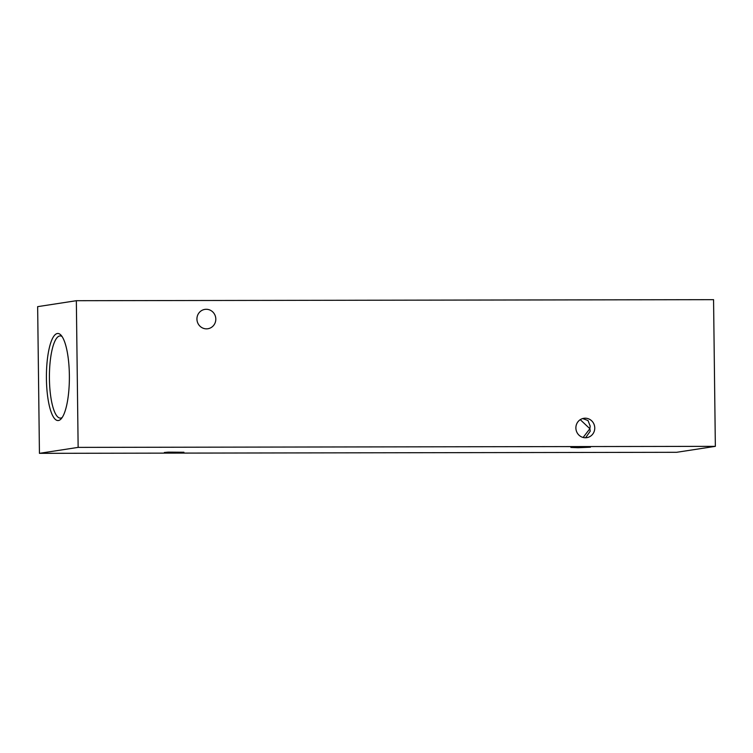 <?xml version="1.0" encoding="UTF-8"?>
<svg xmlns="http://www.w3.org/2000/svg" width="753" height="753" viewBox="0 0 753 753"><rect width="100%" height="100%" fill="white"/><g stroke="black" fill="none" stroke-linecap="round" stroke-linejoin="round"><path stroke-width="1.13" d="M582.681 418.564L588.008 420.541L590.173 426.029L589.863 428.721L580.262 419.666M583.142 437.465L589.863 428.721L590.239 431.196L585.589 437.757M578.069 447.715L590.437 447.197L574.708 447.084L570.859 447.433L578.069 447.715M171.562 452.769L183.93 452.252L168.201 452.139L164.361 452.487L171.562 452.769M585.203 418.197A9.789 9.431 -98.7 0 1 586.813 437.653A9.789 9.431 -98.7 0 1 575.913 428.702A9.789 9.431 -98.7 0 1 585.203 418.197M206.256 309.285A9.789 9.431 -98.7 0 1 207.866 328.741A9.789 9.431 -98.7 0 1 196.966 319.79A9.789 9.431 -98.7 0 1 206.256 309.285M58.423 420.522A43.542 11.493 -90.1 0 0 61.106 418.894A43.542 11.493 -90.1 0 0 69.38 376.999A43.542 11.493 -90.1 0 0 60.974 335.132A43.542 11.493 -90.1 0 0 57.36 333.513A43.542 11.493 -90.1 0 0 46.422 378.778A43.542 11.493 -90.1 0 0 58.423 420.522M62.066 336.535A41.095 10.843 -90.1 0 0 60.278 335.923A41.095 10.843 -90.1 0 0 59.751 335.951A41.095 10.843 -90.1 0 0 49.416 378.025A41.095 10.843 -90.1 0 0 60.409 418.103A41.095 10.843 -90.1 0 0 60.758 418.075A41.095 10.843 -90.1 0 0 62.198 417.482M39.438 453.334L78.143 447.386L76.345 300.701L37.65 306.65L39.438 453.334L676.655 452.299L715.35 446.35L78.143 447.386M715.35 446.35L713.562 299.666L76.345 300.701"/></g></svg>
